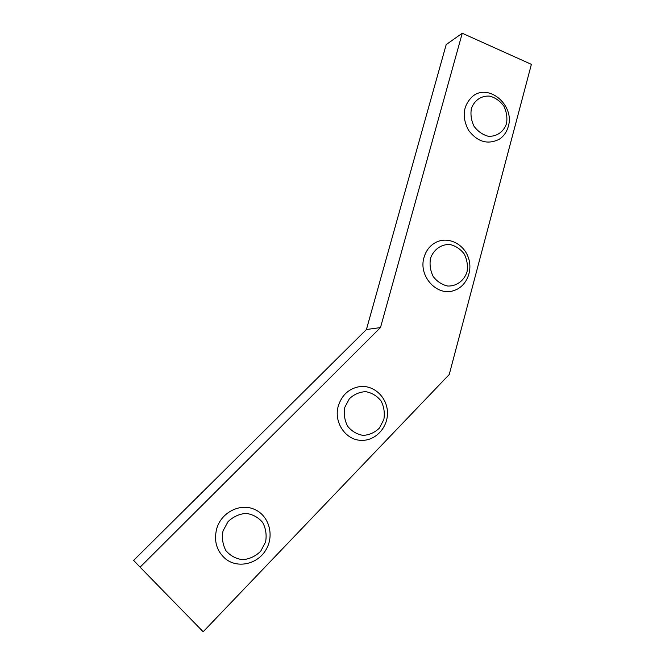 <?xml version="1.0" encoding="UTF-8"?>
<svg xmlns="http://www.w3.org/2000/svg" width="665" height="665" viewBox="0 0 665 665"><rect width="100%" height="100%" fill="white"/><g stroke="black" fill="none" stroke-linecap="round" stroke-linejoin="round"><path stroke-width="1" d="M380.48 327.587L462.25 33.25L446.19 44.605L366.423 329.516L133.615 560.387L140.091 567.17L380.48 327.587L366.423 329.516M462.25 33.25L531.385 64.355L449.232 374.52L203.174 631.75L140.091 567.17M506.522 123.599C503.704 131.969 496.431 136.957 488.01 136.2C482.449 134.638 477.786 131.321 474.029 126.267C471.261 120.531 470.371 114.654 471.369 108.628C474.278 100.182 481.684 95.294 490.08 96.184C495.6 97.822 500.205 101.155 503.879 106.176C506.597 111.836 507.478 117.647 506.522 123.599M508.276 126.475C515.043 105.245 488.393 82.66 472.391 96.533C462.965 105.768 461.685 117.023 468.534 130.282C477.495 141.978 487.736 144.962 499.265 139.243C503.729 136.292 506.738 132.036 508.276 126.475M430.496 258.436C433.547 249.533 441.261 244.063 449.989 244.512C455.725 245.9 460.496 249.084 464.303 254.08C467.113 259.791 468.01 265.751 467.005 271.96C464.054 280.78 456.481 286.349 447.728 286.041C441.942 284.728 437.105 281.561 433.214 276.54C430.346 270.763 429.44 264.728 430.496 258.436M424.037 257.38C418.061 276.224 437.346 297.064 454.27 290.43C466.639 286.399 473.222 270.431 468.177 257.089C463.347 243.664 448.135 236.399 436.348 242.135C430.23 245.21 426.124 250.289 424.037 257.38M344.803 407.354L349.316 398.809C354.038 394.328 359.524 391.943 365.767 391.668C371.901 392.807 376.997 395.899 381.045 400.929C384.021 406.764 384.952 412.965 383.838 419.549L379.432 428.044C374.802 432.558 369.358 435.01 363.115 435.392C356.922 434.336 351.76 431.277 347.62 426.215C344.578 420.305 343.639 414.021 344.803 407.354M338.36 405.791C333.373 421.818 345.368 440.031 360.945 440.33C375.21 441.211 387.969 427.637 387.462 412.483C387.221 397.329 373.871 384.752 359.715 386.614C349.108 388.435 341.985 394.827 338.36 405.791M223.033 530.894L228.037 521.659C233.232 516.705 239.242 513.954 246.067 513.38C252.758 514.319 258.294 517.353 262.675 522.49C265.875 528.525 266.84 535.042 265.568 542.042L260.705 551.219C255.609 556.198 249.649 559.032 242.816 559.714C236.067 558.874 230.447 555.874 225.959 550.703C222.692 544.593 221.711 537.993 223.033 530.894M216.682 528.841C213.689 541.061 216.64 551.077 225.535 558.883C237.945 568.883 257.995 564.053 266.158 549.465C274.603 535.042 268.86 515.375 254.404 509.357C240.206 502.782 221.104 512.449 216.682 528.841"/></g></svg>
